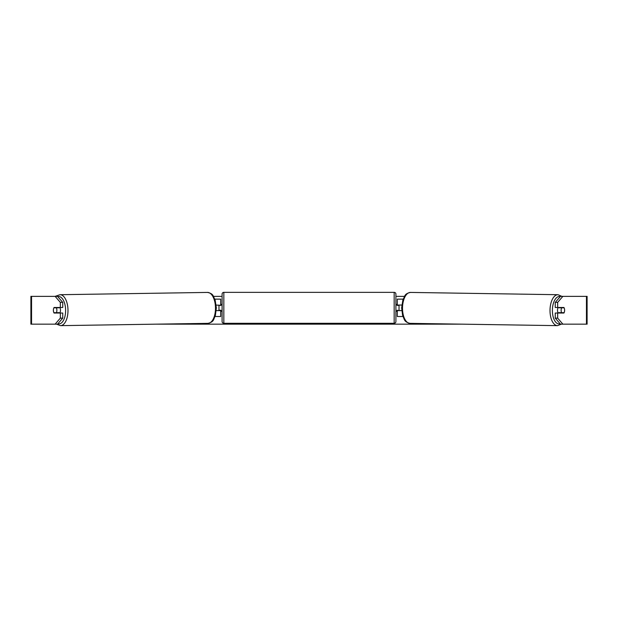 <?xml version="1.0" encoding="UTF-8"?>
<svg xmlns="http://www.w3.org/2000/svg" width="618" height="618" viewBox="0 0 618 618"><rect width="100%" height="100%" fill="white"/><g stroke="black" fill="none" stroke-linecap="round" stroke-linejoin="round"><path stroke-width="0.93" d="M403.183 299.135L397.297 299.135L397.297 305.045L401.816 305.045M402.951 316.516L397.297 316.516L397.297 310.259M399.035 310.607L396.949 310.259L396.949 311.302L395.906 311.302M399.035 310.259L399.035 305.045M401.739 310.607L397.297 310.607M558.216 313.04A3.476 1.738 -89.1 0 1 557.513 310.197A3.476 1.738 -89.1 0 1 558.208 307.478M561.129 310.259A3.476 1.738 -89.1 0 1 561.654 307.826L564.118 307.826A3.476 1.738 -89.1 0 1 564.605 310.259A3.476 1.738 -89.1 0 1 564.08 312.693L561.592 312.693A3.476 1.738 -89.1 0 1 561.129 310.259M559.12 307.478A3.476 1.738 -89.1 0 0 558.942 307.779L561.654 307.826M561.26 307.478A3.476 1.738 -89.1 0 1 561.422 307.779L561.692 307.787M559.112 313.04A3.476 1.738 -89.1 0 1 558.888 312.646L561.592 312.693M558.942 307.779L561.422 307.779M55.118 296.354L60.016 294.709A15.465 7.733 89.1 0 1 67.988 310.174A15.465 7.733 89.1 0 1 60.494 325.647L56.617 324.164L30.9 324.164L30.9 296.354L57.528 296.354L62.742 302.372L60.332 302.372L55.118 296.354M213.457 296.354L222.094 296.354M395.906 296.354L404.543 296.354M156.068 324.164L461.932 324.164M557.506 325.647L410.004 323.353A15.465 7.733 -89.1 0 1 402.511 307.888A15.465 7.733 -89.1 0 1 410.483 292.422L557.984 294.709A15.465 7.733 90.9 0 0 550.012 310.174A15.465 7.733 90.9 0 0 557.506 325.647L561.383 324.164L562.882 324.164L560.472 324.164L555.258 318.139L555.258 313.04L557.668 313.04L557.668 318.139L562.882 324.164L586.451 324.164L586.451 296.354L562.882 296.354L557.668 302.372L555.258 302.372L560.472 296.354L562.882 296.354M57.528 324.164L55.118 324.164L60.332 318.139L60.332 313.04L62.742 313.04L62.742 318.139L57.528 324.164M586.451 296.354L587.1 296.354L587.1 324.164L586.451 324.164M555.258 302.372L555.258 307.478L557.668 307.478L557.668 302.372M564.504 309.039A3.476 1.738 -90 0 1 563.925 313.04L557.668 313.04M557.668 307.478L563.925 307.478A3.476 1.738 -90 0 1 564.118 307.826M555.258 318.139L557.668 318.139M60.332 302.372L60.332 307.478L62.742 307.478L62.742 302.372M53.496 309.039A3.476 1.738 -90 0 0 53.38 310.259A3.476 1.738 -90 0 0 54.075 313.04L60.332 313.04M60.332 318.139L62.742 318.139M60.332 307.478L54.075 307.478A3.476 1.738 -90 0 0 53.882 307.826A3.476 1.738 -90.9 0 0 53.395 310.259A3.476 1.738 -90.9 0 0 53.92 312.693L56.408 312.693A3.476 1.738 -90.9 0 0 56.871 310.259A3.476 1.738 -90.9 0 0 56.346 307.826L53.882 307.826M220.703 305.392L216.184 305.045M220.703 305.045L220.703 299.135L214.817 299.135M215.049 316.516L220.703 316.516L220.703 310.259M218.965 310.607L218.965 305.045M216.261 310.607L220.703 310.607M223.832 292.353A1.738 1.738 0 0 0 222.094 294.091L222.094 321.553A1.738 1.738 0 0 0 223.832 323.291L394.168 323.291A1.738 1.738 0 0 0 395.906 321.553L395.906 294.091A1.738 1.738 0 0 0 394.168 292.353L223.832 292.353L223.832 323.291M399.035 305.392L396.949 305.392L396.949 304.35L395.906 304.35M222.094 304.35L221.051 304.35L221.051 305.392L218.965 305.392M218.965 310.259L221.051 310.259L221.051 311.302L222.094 311.302M59.784 313.04A3.476 1.738 -90.9 0 0 60.487 310.197A3.476 1.738 -90.9 0 0 59.791 307.478M56.408 312.693L59.112 312.646A3.476 1.738 -90.9 0 1 58.888 313.04M56.308 307.787L56.578 307.779A3.476 1.738 -90.9 0 1 56.74 307.478M56.346 307.826L59.058 307.779A3.476 1.738 -90.9 0 0 58.88 307.478M59.058 307.779L56.578 307.779M560.132 323.77A13.727 6.868 -89.1 0 1 552.384 310.197A13.727 6.868 -89.1 0 1 560.271 296.578M31.549 324.164L31.549 296.354M394.168 323.291L394.168 292.353M57.868 323.77A13.727 6.868 -90.9 0 0 65.616 310.197A13.727 6.868 -90.9 0 0 57.729 296.578M60.494 325.647L207.996 323.353A15.465 7.733 -90.9 0 0 215.489 307.888A15.465 7.733 -90.9 0 0 207.517 292.422L60.016 294.709M557.984 294.709L561.862 296.354M410.483 292.422C404.126 293.789 404.975 296.269 402.859 300.062L401.646 307.872L402.619 315.481C404.62 319.336 403.693 321.793 410.004 323.353M207.996 323.353C214.307 321.793 213.38 319.336 215.381 315.481L216.354 307.872L215.141 300.062C213.025 296.269 213.874 293.789 207.517 292.422"/></g></svg>
